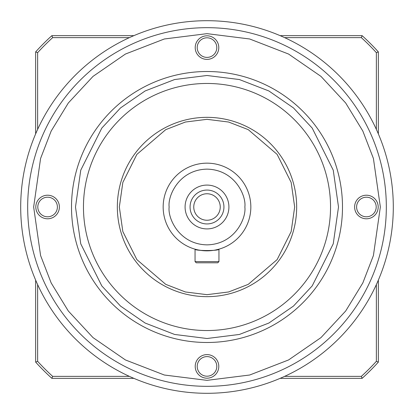 <?xml version="1.0" encoding="UTF-8"?>
<svg xmlns="http://www.w3.org/2000/svg" width="414" height="414" viewBox="0 0 414 414"><rect width="100%" height="100%" fill="white"/><g stroke="black" fill="none" stroke-linecap="round" stroke-linejoin="round"><path stroke-width="0.62" d="M37.638 129.385L37.638 52.661L35.645 51.89L35.645 133.893M35.645 280.107L35.645 362.11L37.638 361.339L37.638 284.615M376.362 284.615L376.362 361.339L378.355 362.11L378.355 280.107M378.355 133.893L378.355 51.89L376.362 52.661L376.362 129.385M35.645 51.89A231.131 231.131 0 0 1 51.89 35.645L133.893 35.645M133.893 378.355L51.89 378.355A231.131 231.131 0 0 1 35.645 362.11M378.355 362.11A231.131 231.131 0 0 1 362.11 378.355L280.107 378.355M280.107 35.645L362.11 35.645A231.131 231.131 0 0 1 378.355 51.89M376.362 361.339A229.139 229.139 0 0 1 361.339 376.362L284.615 376.362M284.615 37.638L361.339 37.638A229.139 229.139 0 0 1 376.362 52.661M37.638 52.661A229.139 229.139 0 0 1 52.661 37.638L129.385 37.638M129.385 376.362L52.661 376.362A229.139 229.139 0 0 1 37.638 361.339M52.661 37.638L51.89 35.645M51.89 378.355L52.661 376.362M361.339 376.362L362.11 378.355M362.11 35.645L361.339 37.638M27.676 207A179.324 179.324 0 0 1 207 27.676A179.324 179.324 0 0 1 386.324 207A179.324 179.324 0 0 1 207 386.324A179.324 179.324 0 0 1 27.676 207A179.324 179.324 0 0 0 207 386.324A179.324 179.324 0 0 0 386.324 207M71.508 207A135.492 135.492 0 0 1 207 71.508A135.492 135.492 0 0 1 342.492 207A135.492 135.492 0 0 1 207 342.492A135.492 135.492 0 0 1 71.508 207A135.492 135.492 0 0 0 207 342.492A135.492 135.492 0 0 0 342.492 207M117.338 207A89.662 89.662 0 0 1 207 117.338A89.662 89.662 0 0 1 296.662 207A89.662 89.662 0 0 1 207 296.662A89.662 89.662 0 0 1 117.338 207A89.662 89.662 0 0 0 207 296.662A89.662 89.662 0 0 0 296.662 207M163.163 207A43.837 43.837 0 0 1 207 163.163A43.837 43.837 0 0 1 250.837 207A43.837 43.837 0 0 1 207 250.837A43.837 43.837 0 0 1 163.163 207A43.837 43.837 0 0 0 207 250.837A43.837 43.837 0 0 0 250.837 207M20.7 207A186.3 186.3 0 0 0 207 393.3A186.3 186.3 0 0 0 393.3 207A186.3 186.3 0 0 0 207 20.7A186.3 186.3 0 0 0 20.7 207M354.612 207A11.789 11.789 0 0 1 366.4 195.211A11.789 11.789 0 0 1 378.189 207A11.789 11.789 0 0 1 366.4 218.789A11.789 11.789 0 0 1 354.612 207M376.197 207A9.796 9.796 0 0 0 366.4 197.204A9.796 9.796 0 0 0 356.604 207A9.796 9.796 0 0 0 366.4 216.796A9.796 9.796 0 0 0 376.197 207M35.811 207A11.789 11.789 0 0 1 47.6 195.211A11.789 11.789 0 0 1 59.388 207A11.789 11.789 0 0 1 47.6 218.789A11.789 11.789 0 0 1 35.811 207M57.396 207A9.796 9.796 0 0 0 47.6 197.204A9.796 9.796 0 0 0 37.803 207A9.796 9.796 0 0 0 47.6 216.796A9.796 9.796 0 0 0 57.396 207M195.211 366.4A11.789 11.789 0 0 1 207 354.612A11.789 11.789 0 0 1 218.789 366.4A11.789 11.789 0 0 1 207 378.189A11.789 11.789 0 0 1 195.211 366.4M216.796 366.4A9.796 9.796 0 0 0 207 356.604A9.796 9.796 0 0 0 197.204 366.4A9.796 9.796 0 0 0 207 376.197A9.796 9.796 0 0 0 216.796 366.4M195.211 47.6A11.789 11.789 0 0 1 207 35.811A11.789 11.789 0 0 1 218.789 47.6A11.789 11.789 0 0 1 207 59.388A11.789 11.789 0 0 1 195.211 47.6M216.796 47.6A9.796 9.796 0 0 0 207 37.803A9.796 9.796 0 0 0 197.204 47.6A9.796 9.796 0 0 0 207 57.396A9.796 9.796 0 0 0 216.796 47.6M83.462 207A123.538 123.538 0 0 1 207 83.462A123.538 123.538 0 0 1 330.538 207A123.538 123.538 0 0 1 207 330.538A123.538 123.538 0 0 1 83.462 207M218.954 249.171L218.954 261.596L217.759 262.792L196.241 262.792L195.046 261.596L195.046 249.171C194.301 250.982 219.684 250.987 218.954 249.171L215.451 250.015M211.585 250.594L209.375 250.77M207 250.837L204.682 250.775M202.379 250.589L198.554 250.015M185.084 207A21.916 21.916 0 0 1 207 185.084A21.916 21.916 0 0 1 228.916 207A21.916 21.916 0 0 1 207 228.916A21.916 21.916 0 0 1 185.084 207M223.938 207A16.938 16.938 0 0 0 207 190.062A16.938 16.938 0 0 0 190.062 207A16.938 16.938 0 0 0 207 223.938A16.938 16.938 0 0 0 223.938 207M220.243 207A13.243 13.243 0 0 0 207 193.757A13.243 13.243 0 0 0 193.757 207A13.243 13.243 0 0 0 207 220.243A13.243 13.243 0 0 0 220.243 207M195.046 261.596L218.954 261.596M33.653 207L40.588 158.464L51.181 131.036L68.32 102.993L93.015 76.393L125.426 54.048L164.332 38.983L207 33.653L249.668 38.983L288.574 54.048L320.985 76.393L345.68 102.993L362.819 131.036L373.412 158.464L380.347 207L373.412 255.536L362.819 282.964L345.68 311.007L320.985 337.607L288.574 359.952L249.668 375.017L207 380.347L164.332 375.017L125.426 359.952L93.015 337.607L68.32 311.007L51.181 282.964L40.588 255.536L33.653 207M75.493 207L80.756 170.18L101.797 128.097L120.531 107.919L145.117 90.966L174.63 79.54L207 75.493L239.37 79.54L268.883 90.966L293.469 107.919L312.203 128.097L333.244 170.18L338.507 207L333.244 243.82L312.203 285.903L293.469 306.081L268.883 323.034L239.37 334.46L207 338.507L174.63 334.46L145.117 323.034L120.531 306.081L101.797 285.903L80.756 243.82L75.493 207M119.33 207L122.834 182.45L136.863 154.396L165.745 129.644L185.42 122.026L207 119.33L228.58 122.026L248.255 129.644L277.137 154.396L291.166 182.45L294.67 207L291.166 231.55L277.137 259.604L248.255 284.356L228.58 291.974L207 294.67L185.42 291.974L165.745 284.356L136.863 259.604L122.834 231.55L119.33 207M169.14 207C167.618 195.925 178.977 169.657 207 169.14C235.023 169.657 246.382 195.925 244.86 207C246.382 218.074 235.023 244.343 207 244.86C178.977 244.343 167.618 218.074 169.14 207"/></g></svg>
